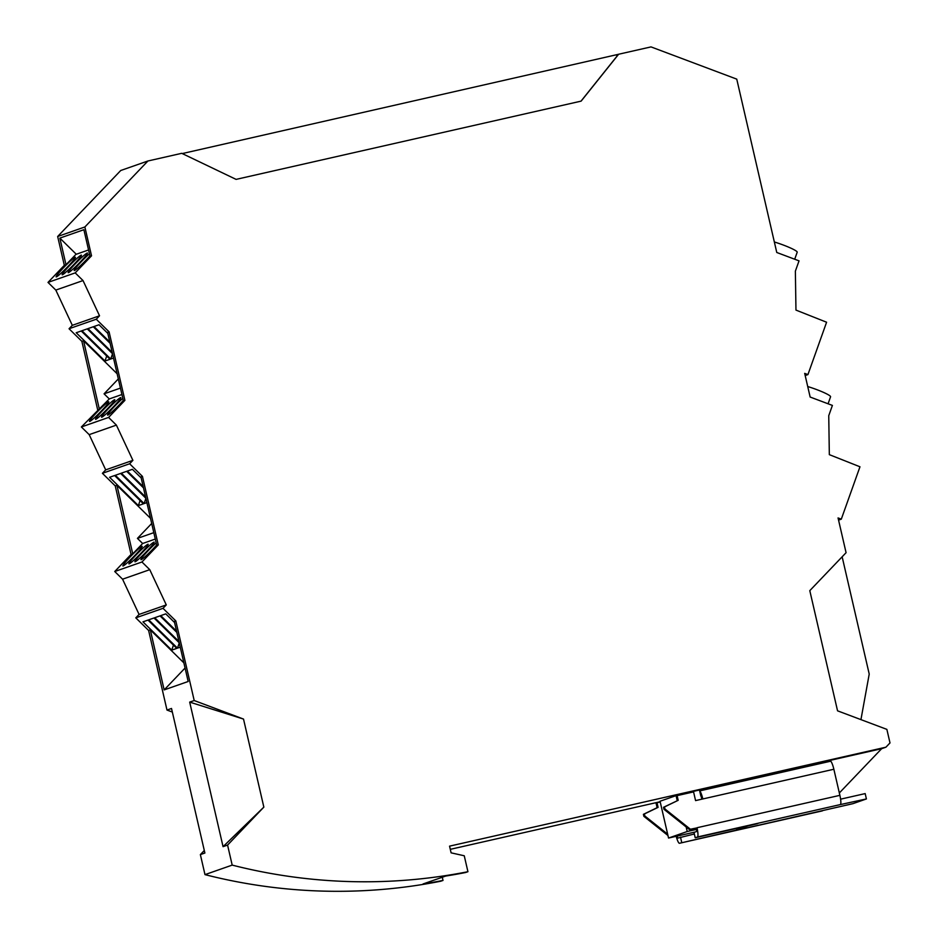 <?xml version="1.0" encoding="UTF-8"?>
<svg xmlns="http://www.w3.org/2000/svg" width="938" height="938" viewBox="0 0 938 938"><rect width="100%" height="100%" fill="white"/><g stroke="black" fill="none" stroke-linecap="round" stroke-linejoin="round"><path stroke-width="1.41" d="M839.334 792.962L881.65 748.688L885.918 747.199L889.998 742.931L886.867 729.377L837.552 710.828L809.799 590.647L846.076 552.693L838.056 517.94L841.304 519.16L859.97 466.784L829.333 454.649L828.746 415.698L832.405 405.415L810.151 397.044L804.687 373.383L807.923 374.602L826.589 322.226L795.963 310.091L795.365 271.141L799.035 260.858L776.77 252.486L736.752 79.132L651.007 46.9L618.634 54.24L581.126 101.128L236.083 179.381L182.089 153.492M88.547 249.965L75.896 254.397L66 264.739L64.323 265.337L57.664 236.493L120.732 170.505L147.934 160.984L181.738 153.316M147.934 160.984L84.866 226.973L57.664 236.493M64.323 265.337L48.002 282.408L75.204 272.888L91.525 255.816L84.866 226.973M75.204 272.888L83.025 280.568L99.534 315.789L96.251 319.225L109.078 331.829L124.906 400.362L108.585 417.433L116.394 425.113L132.903 460.347L129.632 463.771L142.447 476.387L158.276 544.919L141.955 561.991L149.763 569.671L166.284 604.904L163.001 608.328L175.828 620.933L194.201 700.534L243.517 719.071L263.848 807.126L227.571 845.079L223.056 846.662L263.848 807.126M885.918 747.199L449.56 846.146L451.108 852.841L464.251 855.773L467.933 871.707A549.586 540.03 -109.3 0 1 232.19 865.106L227.571 845.079M660.164 801.744L450.299 849.336M204.296 850.485L200.369 854.6L204.988 874.626A549.586 540.03 70.7 0 0 440.719 881.228L443.017 880.43L442.279 877.241M131.062 554.44L115.245 485.907L116.933 485.309L132.75 553.854L131.062 554.44L114.741 571.512L122.561 579.192L139.07 614.425L135.799 617.849L148.614 630.453L166.987 710.054L172.334 712.059M121.928 394.523L109.277 398.943L81.372 426.966L89.18 434.634L105.701 469.868L102.418 473.303L115.245 485.907M97.693 409.883L81.876 341.35L83.552 340.764L117.133 373.77M48.002 282.408L55.811 290.088L72.32 325.322L69.049 328.746L81.876 341.35M842.148 556.809L869.221 674.07L860.943 719.622M838.56 520.109L841.304 519.16M805.191 375.563L807.923 374.602M807.724 386.538A18.209 2.146 19.6 0 1 830.564 396.797L828.078 403.786M774.354 241.981A18.209 2.146 19.6 0 1 797.194 252.24L794.709 259.228M581.021 101.152L618.165 54.709L616.254 55.143M618.517 54.287L182.253 153.574M200.369 854.6L204.883 853.029L171.513 708.471L166.987 710.054M696.348 829.45L687.214 831.514L668.548 838.044L695.046 832.041M660.211 801.943L656.037 803.01L657.116 807.688L643.409 814.325L643.867 816.33L667.962 835.512M667.657 834.163L644.84 815.99L644.371 813.985L658.089 807.348L656.999 802.67M677.189 836.086L677.658 838.126L694.343 833.999M644.84 815.99L643.867 816.33M840.6 799.164L865.176 793.595L866.407 798.942L840.331 804.581A8.934 1.653 -102.8 0 0 839.885 795.342L833.859 769.242A8.934 1.653 -102.8 0 0 830.693 761.199L699.666 790.91L700.85 796.034M668.548 838.044L660.047 801.24L678.713 794.709L881.65 748.688M686.159 826.953L687.214 831.514M467.933 871.707L465.647 872.504A549.586 540.03 -109.3 0 1 445.679 876.057L423.038 883.971A549.586 540.03 70.7 0 0 443.017 880.43M204.988 874.626L232.19 865.106M223.056 846.662L189.687 702.105L194.201 700.534M148.614 630.453L150.303 629.867L164.162 689.899L188.175 681.492L174.316 621.46L175.828 620.933M243.517 719.071L189.687 702.105M178.959 641.545L154.723 617.732L160.023 615.879L176.848 632.411M176.766 648.381L171.748 650.14L142.963 621.847L147.981 620.088L176.766 648.381M180.248 647.161L177.493 648.135L148.708 619.83L154.008 617.978L179.24 642.788M176.555 631.168L160.75 615.621L165.768 613.862L174.562 622.504M135.799 617.849L163.001 608.328M150.303 629.867L183.883 662.873M171.748 650.14L173.436 645.11M177.493 648.135L179.264 642.882M122.561 579.192L149.763 569.671M114.741 571.512L141.955 561.991M158.276 544.919L156.763 545.447L140.946 476.903L142.447 476.387M89.18 434.634L116.394 425.113M81.372 426.966L108.585 417.433M101.82 417.199A13.742 1.137 134.5 0 1 101.55 417.199A13.742 1.137 134.5 0 1 109.57 407.42A13.742 1.137 134.5 0 1 120.545 397.606A13.742 1.137 134.5 0 1 120.814 397.606A13.742 1.137 134.5 0 1 112.806 407.385A13.742 1.137 134.5 0 1 101.82 417.199M89.778 421.408A13.742 1.137 134.5 0 1 89.509 421.408A13.742 1.137 134.5 0 1 97.529 411.641A13.742 1.137 134.5 0 1 108.503 401.816A13.742 1.137 134.5 0 1 108.773 401.816A13.742 1.137 134.5 0 1 100.765 411.594A13.742 1.137 134.5 0 1 89.778 421.408M95.805 419.309A13.742 1.137 134.5 0 1 95.535 419.309A13.742 1.137 134.5 0 1 103.543 409.531A13.742 1.137 134.5 0 1 114.53 399.717A13.742 1.137 134.5 0 1 114.799 399.717A13.742 1.137 134.5 0 1 106.78 409.484A13.742 1.137 134.5 0 1 95.805 419.309M123.288 400.444A13.742 1.137 134.5 0 1 107.847 415.088A13.742 1.137 134.5 0 1 107.577 415.088A13.742 1.137 134.5 0 1 112.419 408.687A13.742 1.137 134.5 0 1 122.808 398.345M124.906 400.362L123.394 400.889L107.577 332.357L109.078 331.829M83.552 340.764L99.381 409.296M109.277 398.943L104.071 393.831L118.329 378.917M112.208 352.442L87.984 328.617L93.284 326.764L110.098 343.308M110.027 359.277L104.997 361.036L76.213 332.744L81.243 330.985L110.027 359.277M113.51 358.058L110.743 359.019L81.958 330.727L87.257 328.875L112.501 353.685M109.816 342.065L93.999 326.518L99.029 324.759L107.811 333.4M69.049 328.746L96.251 319.225M104.997 361.036L106.698 356.006M110.743 359.019L112.513 353.767M120.439 388.098L104.071 393.831M68.451 272.641A13.742 1.137 134.5 0 1 68.181 272.641A13.742 1.137 134.5 0 1 76.189 262.875A13.742 1.137 134.5 0 1 87.175 253.049A13.742 1.137 134.5 0 1 87.445 253.049A13.742 1.137 134.5 0 1 79.425 262.828A13.742 1.137 134.5 0 1 68.451 272.641M56.409 276.862A13.742 1.137 134.5 0 1 56.139 276.862A13.742 1.137 134.5 0 1 64.159 267.084A13.742 1.137 134.5 0 1 75.134 257.27A13.742 1.137 134.5 0 1 75.403 257.27A13.742 1.137 134.5 0 1 67.384 267.037A13.742 1.137 134.5 0 1 56.409 276.862M62.424 274.752A13.742 1.137 134.5 0 1 62.154 274.752A13.742 1.137 134.5 0 1 70.174 264.973A13.742 1.137 134.5 0 1 81.149 255.159A13.742 1.137 134.5 0 1 81.418 255.159A13.742 1.137 134.5 0 1 73.41 264.938A13.742 1.137 134.5 0 1 62.424 274.752M89.919 255.898A13.742 1.137 134.5 0 1 74.465 270.531A13.742 1.137 134.5 0 1 74.196 270.543A13.742 1.137 134.5 0 1 79.038 264.129A13.742 1.137 134.5 0 1 89.438 253.799M91.525 255.816L90.025 256.332L83.881 229.704L59.856 238.111L66 264.739M76.283 254.257L59.856 238.111M83.025 280.568L55.811 290.088M72.32 325.322L99.534 315.789M132.903 460.347L105.701 469.868M102.418 473.303L129.632 463.771M145.578 496.999L121.354 473.174L126.653 471.322L143.479 487.854M143.397 503.835L138.378 505.594L109.594 477.29L114.612 475.531L143.397 503.835M146.879 502.616L144.124 503.577L115.339 475.285L120.627 473.432L145.871 498.242M143.186 486.611L127.369 471.064L132.399 469.317L141.192 477.958M116.933 485.309L150.502 518.327M138.378 505.594L140.067 500.564M144.124 503.577L145.894 498.324M153.82 532.655L137.44 538.389L142.646 543.501L132.75 553.854M137.44 538.389L151.698 523.474M142.646 543.501L155.298 539.069M135.189 561.756A13.742 1.137 134.5 0 1 134.92 561.756A13.742 1.137 134.5 0 1 142.939 551.978A13.742 1.137 134.5 0 1 153.914 542.164A13.742 1.137 134.5 0 1 154.184 542.164A13.742 1.137 134.5 0 1 146.176 551.931A13.742 1.137 134.5 0 1 135.189 561.756M123.159 565.966A13.742 1.137 134.5 0 1 122.89 565.966A13.742 1.137 134.5 0 1 130.898 556.187A13.742 1.137 134.5 0 1 141.884 546.373A13.742 1.137 134.5 0 1 142.154 546.373A13.742 1.137 134.5 0 1 134.134 556.152A13.742 1.137 134.5 0 1 123.159 565.966M129.174 563.855A13.742 1.137 134.5 0 1 128.905 563.855A13.742 1.137 134.5 0 1 136.925 554.088A13.742 1.137 134.5 0 1 147.899 544.263A13.742 1.137 134.5 0 1 148.169 544.263A13.742 1.137 134.5 0 1 140.149 554.041A13.742 1.137 134.5 0 1 129.174 563.855M156.669 545.001A13.742 1.137 134.5 0 1 141.216 559.646A13.742 1.137 134.5 0 1 140.946 559.646A13.742 1.137 134.5 0 1 145.789 553.244A13.742 1.137 134.5 0 1 156.177 542.903M139.07 614.425L166.284 604.904M164.162 689.899L185.067 668.032M701.835 799.176L701.085 795.952M699.666 790.91A8.934 1.653 77.2 0 1 702.82 798.953L695.574 800.595L693.569 791.895L677.107 795.635L678.186 800.313L664.479 806.95L664.936 808.955L663.975 809.295L689.442 829.579L696.031 828.078L696.805 831.431L693.979 832.416L695.21 837.775L757.763 823.587L747.856 825.979L736.776 829.86L744.28 828.301L679.499 843.274A8.934 1.653 77.2 0 1 679.464 843.274A8.934 1.653 77.2 0 1 676.216 836.309M664.479 806.95L663.518 807.29L663.975 809.295M678.186 800.313L663.518 807.29M677.107 795.635L676.146 795.963L677.224 800.653M664.936 808.955L690.415 829.239L696.031 828.078M690.415 829.239L689.442 829.579M866.407 798.942L852.923 803.667L679.499 843.274M839.885 795.342L696.993 827.738A8.934 1.653 77.2 0 1 697.438 836.989L695.21 837.775M679.464 843.274L822.356 810.878A8.934 1.653 -102.8 0 0 822.356 810.878A8.934 1.653 -102.8 0 0 822.392 810.866M681.727 842.488L680.496 837.13M736.776 829.86L736.4 828.43M644.371 813.985L643.409 814.325M658.089 807.348L657.116 807.688M833.859 769.242L702.82 798.953M840.331 804.581L697.438 836.989"/></g></svg>
